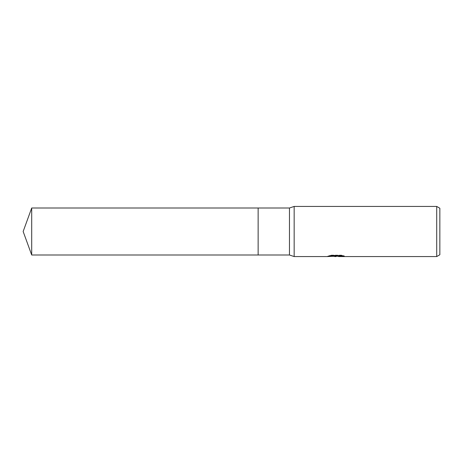<?xml version="1.0" encoding="UTF-8"?>
<svg xmlns="http://www.w3.org/2000/svg" width="463" height="463" viewBox="0 0 463 463"><rect width="100%" height="100%" fill="white"/><g stroke="black" fill="none" stroke-linecap="round" stroke-linejoin="round"><path stroke-width="0.35" stroke-dasharray="2.31 1.74" d="M335.768 256.166L342.527 255.57L342.527 256.051L338.592 256.253M342.527 256.051L342.527 256.369L342.527 255.894L337.932 256.253M338.592 256.566L342.527 256.369M333.024 256.317L331.08 255.107L334.749 256.253M336.937 255.767L327.584 256.201L327.584 256.514M327.584 256.201L334.303 256.253M328.105 256.027L331.41 255.032M331.41 255.356L328.105 256.346M327.405 256.566L327.405 256.253M342.892 255.773L344.293 255.848L341.422 255.101L331.537 255.101L328.927 255.767L330.073 255.767M328.927 255.767L328.927 256.085M331.537 255.101L331.537 255.431M341.422 255.101L341.422 255.431M344.293 255.848L344.293 256.166M342.527 255.57L342.527 255.894M439.85 208.246L439.85 254.754M436.719 206.434L436.719 256.566M294.161 206.434L294.161 256.566M289.462 208.003L289.462 254.997M258.134 208.003L258.134 254.997L258.134 208.003M31.704 208.003L31.704 254.997M335.935 256.253L336.323 256.253M335.883 256.548L335.883 256.236"/><path stroke-width="0.69" d="M330.073 255.767L336.937 255.767L336.937 256.085L327.41 256.566L294.161 256.566L289.462 254.997L258.134 254.997L258.134 208.003L289.462 208.003L294.161 206.434L436.719 206.434L439.85 208.246L439.85 254.754L436.719 256.566L338.592 256.566L338.8 256.132L342.892 255.773M289.462 254.997L289.462 208.003M294.161 256.566L294.161 206.434M337.932 256.253L333.024 256.317M335.935 256.566L334.749 256.566M436.719 256.566L436.719 206.434M336.937 256.085L328.927 256.085L331.537 255.431L341.422 255.431L344.293 256.166L338.494 256.548M334.303 256.253L335.768 256.166M31.704 254.997L31.704 208.003L258.134 208.003L258.134 254.997L31.704 254.997L23.15 231.5L31.704 208.003M336.323 256.253L338.494 256.253"/></g></svg>
